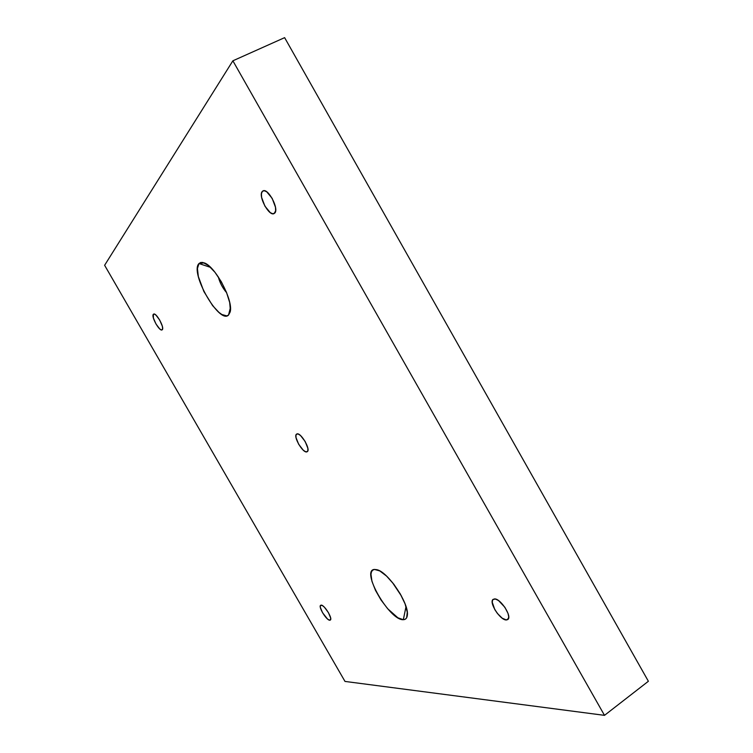 <?xml version="1.0" encoding="UTF-8"?>
<svg xmlns="http://www.w3.org/2000/svg" width="753" height="753" viewBox="0 0 753 753"><rect width="100%" height="100%" fill="white"/><g stroke="black" fill="none" stroke-linecap="round" stroke-linejoin="round"><path stroke-width="1.13" d="M262.317 191.413L262.957 190.914C268.049 187.61 279.429 209.212 274.694 213.146L272.821 213.777L270.308 212.666L264.924 206.162L261.611 197.399L261.423 193.766L262.317 191.413L264.152 190.697L266.675 191.761L272.153 198.331L275.485 207.235L275.626 210.849L274.13 213.56C269.075 216.826 257.78 195.686 262.317 191.413L263.748 190.697L262.317 191.413M506.402 619.964L508.51 618.458L506.402 619.964L502.223 618.204L497.469 613.535L494.777 609.553L492.208 602.136L492.726 599.812L494.42 598.936C500.444 598.117 512.595 616.952 507.72 619.578L506.402 619.964C500.218 620.481 488.396 601.929 493.224 599.303L495.643 599.096L498.59 600.602L504.868 607.276L508.03 613.413L508.727 616.858L508.143 619.154L506.402 619.964M329.814 620.208L330.595 619.691L329.155 620.067L327.451 618.947L322.557 612.726L320.345 607.407L320.345 605.741L321.117 605.13C324.289 604.593 333.033 618.834 330.294 620.077L329.814 620.208C326.567 620.585 317.973 606.513 320.684 605.261L322.566 605.666L324.458 607.276L328.421 612.622L330.642 617.987L330.623 619.634L329.814 620.208M153.367 314.302L153.593 314.123C156.172 312.241 164.803 327.781 162.272 329.739L161.217 329.899L159.655 328.854L155.993 324.006L153.386 317.992L153.367 314.302L154.403 314.105L155.965 315.121L159.674 320.016L162.29 326.087L162.648 328.402L162.074 329.889C159.504 331.744 150.939 316.42 153.367 314.302L153.866 314.039L153.367 314.302M228.545 315.055L230.418 307.582L228.545 315.055L226.766 315.884L221.862 314.509L218.925 312.373L212.638 305.652L203.875 291.486L198.34 276.52L197.427 268.51L198.99 263.541L204.251 262.882C215.499 266.43 233.656 300.965 230.154 311.996L228.545 315.055C219.434 324.675 189.502 272.577 198.99 263.541L200.665 262.486L202.858 262.458L208.468 265.508L214.982 272.304L221.344 281.791L226.521 292.437L229.693 302.527L230.39 310.462L228.545 315.055M210.576 267.39L198.99 263.541L210.576 267.39M403.335 619.691L406.027 606.579L403.335 619.691L397.904 617.808L387.701 608.763L380.99 599.943L375.483 590.343L371.963 581.344L370.965 574.247L371.483 571.772L372.679 570.143L374.505 569.437L376.886 569.701C388.03 571.809 409.576 604.104 407.317 615.436C406.949 618.241 405.622 619.653 403.335 619.691C389.499 620.754 360.273 569.889 374.505 569.437L379.794 570.934L386.59 576.111L393.819 584.224L400.332 594.004L405.067 603.859L407.279 612.208L406.658 617.752L405.302 619.201L403.335 619.691M379.531 570.793L374.505 569.437L379.531 570.793M296.795 434.001C300.56 431.714 311.243 449.927 307.186 451.715L305.37 451.631L303.214 450.134L298.677 444.27L296.023 437.606L295.957 435.225L296.795 434.001L298.414 434.123L300.588 435.592L305.181 441.522L307.845 448.251L307.883 450.623L307.008 451.809C303.13 453.861 292.653 435.883 296.673 434.057L296.795 434.001M604.499 715.35L232.875 60.805L104.62 265.282L344.996 681.427L604.499 715.35L232.875 60.805L284.625 37.65L648.38 681.267L604.499 715.35L344.996 681.427L104.62 265.282L232.875 60.805L284.625 37.65L648.38 681.267L604.499 715.35M226.634 292.71C222.634 288.07 219.848 282.78 218.276 276.84C219.848 282.78 222.634 288.07 226.634 292.71M401.528 596.16L392.313 582.333L401.528 596.16"/></g></svg>
